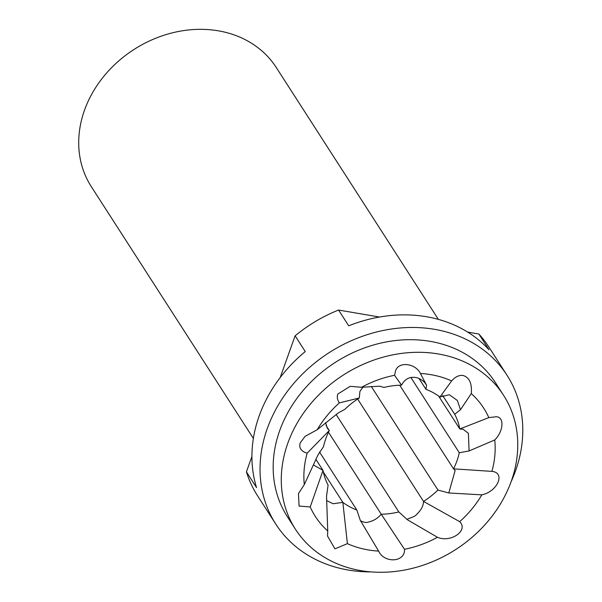 <?xml version="1.0" encoding="UTF-8"?>
<svg xmlns="http://www.w3.org/2000/svg" width="602" height="602" viewBox="0 0 602 602"><rect width="100%" height="100%" fill="white"/><g stroke="black" fill="none" stroke-linecap="round" stroke-linejoin="round"><path stroke-width="0.9" d="M253.367 438.444L91.308 186.635A110 92.234 -32.8 0 1 103.762 76.394A110 92.234 -32.8 0 1 218.285 30.815A110 92.234 -32.8 0 1 276.31 67.574L438.361 319.384M399.705 385.205L453.532 468.845A72.601 60.877 147.2 0 0 459.296 452.742L469.078 450.951L468.401 433.342L463.111 429.264L459.815 428.97A72.601 60.877 147.2 0 0 454.721 414.266L460.515 409.676L471.283 393.595C472.118 383.406 469.372 377.371 463.058 375.482C459.153 374.948 455.345 376.762 451.643 380.915L439.972 397.004A72.601 60.877 147.2 0 0 425.96 389.328L418.917 378.387M460.515 409.676L457.317 400.458L449.325 394.724L439.972 397.004M469.078 450.951L494.746 439.949C503.626 431.167 504.529 416.81 496.198 416.75L488.824 417.615L459.815 428.97L438.602 396.011M307.14 453.193L329.286 430.52A72.601 60.877 147.2 0 0 323.522 446.631L317.961 454.984L304.296 484.618A100.098 83.934 -32.8 0 1 307.14 453.193C301.045 451.334 298.743 447.888 300.232 442.861L305.079 436.337L317.209 429.73A100.098 83.934 -32.8 0 1 339.347 402.904L359.296 397.967A72.601 60.877 147.2 0 0 344.871 409.322L338.256 412.942L317.209 429.73M325.599 422.657L327.277 428.112L329.286 430.52L326.021 425.448M425.96 389.328L426.54 385.19L420.414 373.473C414.989 362.524 397.154 361.343 395.348 371.81L394.543 375.302L401.579 385.16A72.601 60.877 147.2 0 0 384.001 387.44L379.659 386.191L361.561 387.274L350.191 386.311L337.79 394.084C336.811 396.951 337.331 399.894 339.347 402.904M362.961 387.124L359.898 391.466L359.296 397.967M426.359 384.941C424.636 381.871 421.693 379.516 417.532 377.875C410.579 376.137 405.342 378.402 401.797 384.663L401.579 385.16M511.068 481.803A137.497 115.298 147.2 0 0 507.034 375.272A137.497 115.298 147.2 0 0 434.509 329.324A137.497 115.298 147.2 0 0 291.353 386.296A137.497 115.298 147.2 0 0 275.784 524.094A137.497 115.298 147.2 0 0 348.317 570.049A137.497 115.298 147.2 0 0 371.073 571.9M467.686 332.108L478.861 334.02L488.997 349.77A137.497 115.298 147.2 0 0 426.397 316.72A137.497 115.298 147.2 0 0 348.716 325.802L338.572 310.045L379.486 317.036M275.784 524.094L257.536 495.747A137.497 115.298 -32.8 0 1 246.414 471.855L256.55 487.605A137.497 115.298 147.2 0 1 305.259 351.568L295.123 335.811A137.497 115.298 -32.8 0 1 338.572 310.045M503.581 395.318L495.476 382.714A123.749 103.762 147.2 0 0 430.197 341.357A123.749 103.762 147.2 0 0 301.354 392.632A123.749 103.762 147.2 0 0 287.35 516.659L295.454 529.256A123.749 103.762 147.2 0 0 360.733 570.613A123.749 103.762 147.2 0 0 489.577 519.338A123.749 103.762 147.2 0 0 503.581 395.318A123.749 103.762 147.2 0 0 438.309 353.961A123.749 103.762 147.2 0 0 309.466 405.236A123.749 103.762 147.2 0 0 295.454 529.256M454.721 414.266L442.605 395.446M459.296 452.742L410.865 377.477M357.641 399.036L423.522 501.406A72.601 60.877 147.2 0 0 437.947 490.043L371.253 386.409M328.474 432.206L381.247 514.213A72.601 60.877 147.2 0 0 398.817 511.933L336.112 414.492M420.414 373.473A100.098 83.934 -32.8 0 1 430.897 374.662A100.098 83.934 -32.8 0 1 451.643 380.915M494.746 439.949A100.098 83.934 -32.8 0 1 491.902 471.374L453.532 468.845L455.12 470.606L448.783 492.985L481.833 494.844A100.098 83.934 -32.8 0 1 459.687 521.663L423.522 501.406C423.432 505.71 421.31 509.871 417.156 513.897C414.168 517.916 407.035 518.149 407.381 519.744L437.481 537.293A100.098 83.934 -32.8 0 1 404.491 549.272L381.247 514.213C377.883 518.217 373.684 520.813 368.65 521.994C364.639 523.748 359.65 519.925 360.681 520.986L378.628 551.093A100.098 83.934 -32.8 0 1 347.399 543.651L342.847 502.369A72.601 60.877 147.2 0 0 356.866 510.044L360.305 520.406M437.947 490.043L448.783 492.985M471.283 393.595A100.098 83.934 -32.8 0 1 488.824 417.615M360.312 520.437L360.681 520.986M398.817 511.933L407.381 519.744M361.561 387.274A100.098 83.934 -32.8 0 1 394.543 375.302M328.098 485.099L326.532 496.251L327.751 530.979A100.098 83.934 -32.8 0 1 310.211 506.952L323.003 470.403A72.601 60.877 147.2 0 0 328.098 485.099M356.866 510.044L319.519 452.019M323.342 472.058L342.847 502.369L333.124 503.731L326.593 500.563M315.824 459.251L323.003 470.403L313.92 465.241M481.833 494.844C497.598 491.601 505.748 472.593 491.902 471.374M437.481 537.293C450.815 543.094 468.8 530.437 459.687 521.663M378.628 551.093C384.437 563.72 405.387 562.245 404.491 549.272M327.751 530.979L327.533 536.089L334.975 548.851L347.399 543.651M304.296 484.618L298.449 493.61L299.096 506.086L310.211 506.952M478.861 334.02A137.497 115.298 -32.8 0 1 488.786 346.918L507.034 375.272M295.123 335.811L280.163 377.604M251.914 456.489L246.414 471.855M363.608 525.952L365.67 529.414"/></g></svg>
